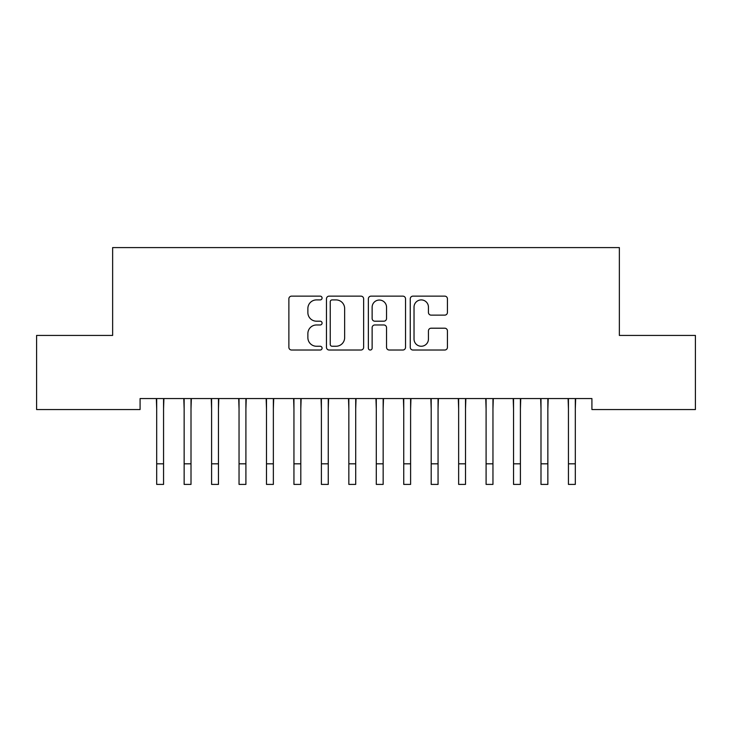 <?xml version="1.0" encoding="UTF-8"?>
<svg xmlns="http://www.w3.org/2000/svg" width="732" height="732" viewBox="0 0 732 732"><rect width="100%" height="100%" fill="white"/><g stroke="black" fill="none" stroke-linecap="round" stroke-linejoin="round"><path stroke-width="1.1" d="M322.08 298.025A1.885 1.885 0 0 0 320.195 296.14L291.565 296.14A2.69 2.69 0 0 0 288.875 298.83L288.875 347.334A2.69 2.69 0 0 0 291.565 350.024L320.195 350.024A1.885 1.885 0 0 0 322.08 348.139A1.885 1.885 0 0 0 320.195 346.254L316.489 346.254A8.619 8.619 0 0 1 307.87 337.635L307.87 333.591A8.619 8.619 0 0 1 316.489 324.971L320.195 324.971A1.885 1.885 0 0 0 322.08 323.077A1.885 1.885 0 0 0 320.195 321.192L316.489 321.192A8.619 8.619 0 0 1 307.87 312.573L307.87 308.529A8.619 8.619 0 0 1 316.489 299.91L320.195 299.91A1.885 1.885 0 0 0 322.08 298.025M444.745 315.135A2.69 2.69 0 0 0 447.435 312.436L447.435 298.83A2.69 2.69 0 0 0 444.745 296.14L412.949 296.14A2.69 2.69 0 0 0 410.259 298.83L410.259 347.334A2.69 2.69 0 0 0 412.949 350.024L444.745 350.024A2.69 2.69 0 0 0 447.435 347.334L447.435 330.891A2.69 2.69 0 0 0 444.745 328.201L431.139 328.201A2.69 2.69 0 0 0 428.44 330.891L428.44 339.044A7.21 7.21 0 0 1 421.239 346.254A7.21 7.21 0 0 1 414.028 339.044L414.028 307.12A7.21 7.21 0 0 1 421.239 299.91A7.21 7.21 0 0 1 428.44 307.12L428.44 312.436A2.69 2.69 0 0 0 431.139 315.135L444.745 315.135M591.913 398.565L140.087 398.565L140.087 409.545L36.6 409.545L36.6 335.43L112.636 335.43L112.636 247.59L619.364 247.59L619.364 335.43L695.4 335.43L695.4 409.545L591.913 409.545L591.913 398.565M363.639 298.83A2.69 2.69 0 0 0 360.949 296.14L329.153 296.14A2.69 2.69 0 0 0 326.463 298.83L326.463 347.334A2.69 2.69 0 0 0 329.153 350.024L360.949 350.024A2.69 2.69 0 0 0 363.639 347.334L363.639 298.83M371.051 296.14L402.847 296.14A2.69 2.69 0 0 1 405.537 298.83L405.537 347.334A2.69 2.69 0 0 1 402.847 350.024L389.241 350.024A2.69 2.69 0 0 1 386.542 347.334L386.542 327.662A2.69 2.69 0 0 0 383.852 324.971L374.821 324.971A2.69 2.69 0 0 0 372.13 327.662L372.13 348.139A1.885 1.885 0 0 1 370.246 350.024A1.885 1.885 0 0 1 368.361 348.139L368.361 298.83A2.69 2.69 0 0 1 371.051 296.14M332.118 299.91A1.885 1.885 0 0 0 330.233 301.794L330.233 344.369A1.885 1.885 0 0 0 332.118 346.254L336.025 346.254A8.619 8.619 0 0 0 344.644 337.635L344.644 308.529A8.619 8.619 0 0 0 336.025 299.91L332.118 299.91M386.542 307.248A7.21 7.21 0 0 0 379.341 300.047A7.21 7.21 0 0 0 372.13 307.248L372.13 318.502A2.69 2.69 0 0 0 374.821 321.192L383.852 321.192A2.69 2.69 0 0 0 386.542 318.502L386.542 307.248M163.556 408.913L163.904 398.565M156.694 408.913L156.346 398.565M156.694 484.41L163.556 484.41L156.694 484.41L156.694 399.434M163.556 484.41L163.556 399.434M191.006 408.913L191.354 398.565M184.144 408.913L183.796 398.565M218.456 408.913L218.804 398.565M211.594 408.913L211.246 398.565M184.144 484.41L191.006 484.41L184.144 484.41L184.144 399.434M191.006 484.41L191.006 399.434M211.594 484.41L218.456 484.41L211.594 484.41L211.594 399.434M218.456 484.41L218.456 399.434M245.906 408.913L246.254 398.565M239.044 408.913L238.696 398.565M273.356 408.913L273.704 398.565M266.494 408.913L266.146 398.565M239.044 484.41L245.906 484.41L239.044 484.41L239.044 399.434M245.906 484.41L245.906 399.434M266.494 484.41L273.356 484.41L266.494 484.41L266.494 399.434M273.356 484.41L273.356 399.434M300.806 408.913L301.154 398.565M293.944 408.913L293.596 398.565M293.944 484.41L300.806 484.41L293.944 484.41L293.944 399.434M300.806 484.41L300.806 399.434M328.256 408.913L328.604 398.565M321.394 408.913L321.046 398.565M321.394 484.41L328.256 484.41L321.394 484.41L321.394 399.434M328.256 484.41L328.256 399.434M355.706 408.913L356.054 398.565M348.844 408.913L348.496 398.565M348.844 484.41L355.706 484.41L348.844 484.41L348.844 399.434M355.706 484.41L355.706 399.434M383.156 408.913L383.504 398.565M376.294 408.913L375.946 398.565M376.294 484.41L383.156 484.41L376.294 484.41L376.294 399.434M383.156 484.41L383.156 399.434M410.606 408.913L410.954 398.565M403.744 408.913L403.396 398.565M403.744 484.41L410.606 484.41L403.744 484.41L403.744 399.434M410.606 484.41L410.606 399.434M438.056 408.913L438.404 398.565M431.194 408.913L430.846 398.565M431.194 484.41L438.056 484.41L431.194 484.41L431.194 399.434M438.056 484.41L438.056 399.434M465.506 408.913L465.854 398.565M458.644 408.913L458.296 398.565M458.644 484.41L465.506 484.41L458.644 484.41L458.644 399.434M465.506 484.41L465.506 399.434M492.956 408.913L493.304 398.565M486.094 408.913L485.746 398.565M486.094 484.41L492.956 484.41L486.094 484.41L486.094 399.434M492.956 484.41L492.956 399.434M520.406 408.913L520.754 398.565M513.544 408.913L513.196 398.565M513.544 484.41L520.406 484.41L513.544 484.41L513.544 399.434M520.406 484.41L520.406 399.434M547.856 408.913L548.204 398.565M540.994 408.913L540.646 398.565M540.994 484.41L547.856 484.41L540.994 484.41L540.994 399.434M547.856 484.41L547.856 399.434M575.306 408.913L575.654 398.565M568.444 408.913L568.096 398.565M568.444 484.41L575.306 484.41L568.444 484.41L568.444 399.434M575.306 484.41L575.306 399.434M156.694 463.823L163.556 463.823M184.144 463.823L191.006 463.823M211.594 463.823L218.456 463.823M239.044 463.823L245.906 463.823M266.494 463.823L273.356 463.823M293.944 463.823L300.806 463.823M321.394 463.823L328.256 463.823M348.844 463.823L355.706 463.823M376.294 463.823L383.156 463.823M403.744 463.823L410.606 463.823M431.194 463.823L438.056 463.823M458.644 463.823L465.506 463.823M486.094 463.823L492.956 463.823M513.544 463.823L520.406 463.823M540.994 463.823L547.856 463.823M568.444 463.823L575.306 463.823"/></g></svg>
